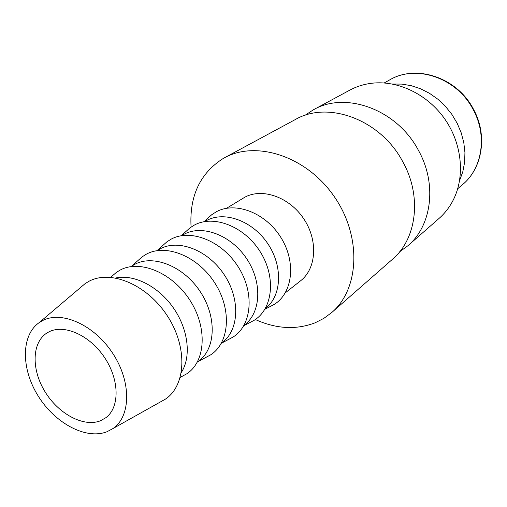 <?xml version="1.0" encoding="UTF-8"?>
<svg xmlns="http://www.w3.org/2000/svg" width="507" height="507" viewBox="0 0 507 507"><rect width="100%" height="100%" fill="white"/><g stroke="black" fill="none" stroke-linecap="round" stroke-linejoin="round"><path stroke-width="0.76" d="M331.787 312.489L392.519 259.229C416.773 238.892 422.185 196.215 402.748 161.682C380.7 119.614 328.086 100.323 295.397 119.506L224.316 157.873C256.206 140.021 306.469 156.283 334.031 196.266C361.909 236.04 359.634 288.819 331.787 312.489L323.929 318.307L315.259 322.75C296.246 330.057 276.277 328.986 255.332 319.53M191.076 227.079C189.307 196.171 199.992 173.318 223.118 158.539L224.316 157.873M399.655 251.802L407.901 245.743C431.799 225.685 437.307 183.978 418.452 150.395C397.082 109.48 345.641 90.905 313.402 109.791L304.846 115.406M160.022 402.159L165.364 399.161C186.101 385.485 187.824 347.181 167.43 316.007C147.296 284.674 110.665 269.299 88.782 281.391L85.081 283.66L80.41 287.627M42.411 320.678L39.153 322.642C20.888 335.381 21.079 368.868 38.202 396.049C55.105 423.364 86.101 440 106.983 431.736L112.82 428.624C130.92 416.577 131.579 382.05 112.896 353.575C94.435 324.968 61.683 310.29 42.411 320.678M181.861 376.479L186.696 373.836C205.601 361.713 207.75 327.839 190.017 300.378C172.532 272.779 139.957 259.248 120.121 270.085L116.249 272.487L112.091 276.106M197.318 362.137L199.314 360.566C215.995 347.808 216.768 316.121 199.942 291.195C183.312 266.131 153.348 254.267 134.811 264.312L130.92 266.612M205.785 357.473L210.595 354.881C229.462 342.966 232.067 309.866 214.955 283.179C198.085 256.346 166.119 243.354 146.422 254.14L142.347 256.7L138.246 260.306M221.394 343.169L222.738 342.111C239.253 329.468 240.312 298.541 224.018 274.401C207.933 250.128 178.603 238.822 160.256 248.798L157.088 250.654M228.258 339.614L233.036 337.073C251.84 325.374 254.863 293.014 238.334 267.043C222.047 240.933 190.67 228.442 171.132 239.158L166.854 241.871L162.817 245.464M244.006 325.361L244.767 324.759C261.111 312.236 262.404 282.044 246.624 258.64C231.04 235.102 202.331 224.322 184.18 234.202L181.658 235.666M249.412 322.801L254.153 320.316C272.88 308.839 276.277 277.183 260.3 251.89C244.564 226.452 213.758 214.417 194.39 225.064L189.922 227.916L185.942 231.496M265.275 308.605L265.522 308.408C281.689 296.012 283.191 266.517 267.886 243.81C252.778 220.976 224.664 210.665 206.717 220.456L204.777 221.572M269.35 306.944L274.053 304.517C292.697 293.261 296.437 262.284 280.973 237.618C265.757 212.82 235.514 201.209 216.318 211.768L211.673 214.765L207.75 218.327M226.559 208.282L244.818 197.217C262.373 187.615 289.44 197.134 303.756 218.796C318.257 240.337 316.431 268.621 300.613 280.77L285.321 292.818M100.576 420.715C83.807 427.578 58.52 414.004 44.984 391.67C31.244 369.445 31.776 342.421 47.056 332.915L48.913 331.87C64.288 323.834 89.961 335.342 104.676 357.695C119.57 379.939 119.779 407.343 105.95 417.641L100.576 420.715M181.392 372.372C191.488 356.636 188.382 329.385 173.413 307.914C158.507 286.398 134.044 273.995 115.78 277.975M459.608 180.536L462.802 171.765L464.602 162.367L464.938 152.575L463.797 142.632L461.193 132.783L457.181 123.277L451.857 114.367L445.361 106.274L437.852 99.201L429.524 93.326L420.601 88.788L411.304 85.696L401.874 84.105L392.532 84.042M407.901 245.743L439.018 218.454C444.873 213.308 449.633 207.129 453.309 199.904C465.173 176.512 462.118 143.937 444.918 119.196C427.712 94.448 398.249 80.233 372.189 83.199C364.14 84.13 356.681 86.437 349.824 90.132L313.402 109.791M473.411 109.1C487.766 134.894 482.734 168.039 462.536 184.624C482.36 168.432 487.544 135.394 473.063 109.392C456.763 77.755 415.962 64.11 389.75 79.865L389.699 79.891M473.373 109.03C457.206 77.698 416.545 63.895 389.725 79.878L384.217 82.958M39.153 322.642L85.081 283.66M110.729 277.285L116.249 272.487M131.395 266.321L142.347 256.7M156.948 250.673L166.854 241.871M181.214 235.742L189.922 227.916M204.036 221.705L211.673 214.765M264.895 309.251L274.053 304.517M243.778 325.754L254.153 320.316M221.325 343.296L233.036 337.073M197.755 361.795L210.595 354.881M180.277 377.341L186.696 373.836M112.82 428.624L165.364 399.161M462.536 184.624L457.726 188.712"/></g></svg>
